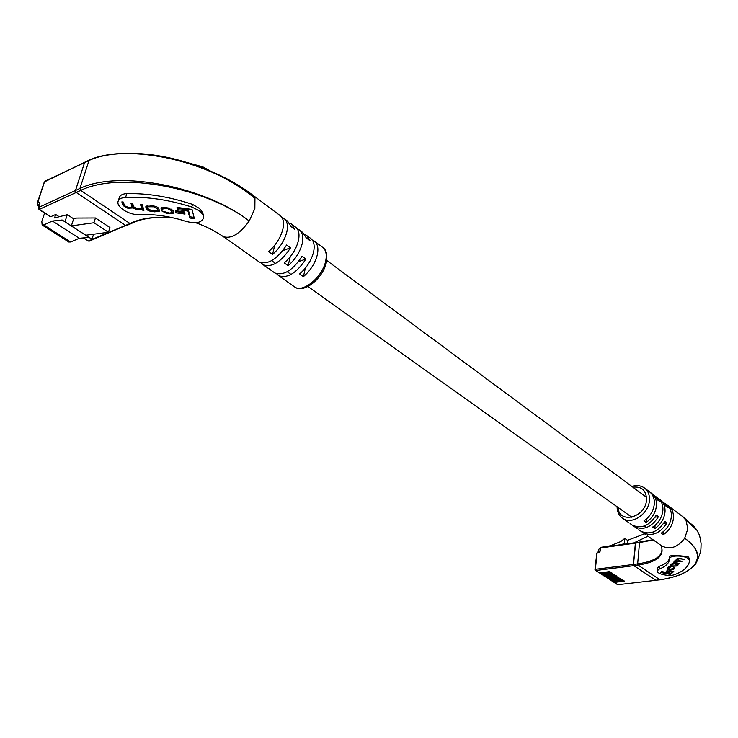 <?xml version="1.0" encoding="UTF-8"?>
<svg xmlns="http://www.w3.org/2000/svg" width="738" height="738" viewBox="0 0 738 738"><rect width="100%" height="100%" fill="white"/><g stroke="black" fill="none" stroke-linecap="round" stroke-linejoin="round"><path stroke-width="1.11" d="M613.647 581.931L614.33 582.411L624.533 581.193L623.795 580.714L613.582 581.941L611.95 581.064L613.582 581.941M614.33 582.411L617.909 584.717L655.888 580.317L633.887 565.668L633.462 564.441L635.722 542.531L635.372 543.131L600.649 547.947L600.345 550.991L599.035 552.448L597.079 552.716L595.372 569.302L633.462 564.441L633.887 565.668L595.797 570.511L599.505 572.891L609.763 571.599L610.52 572.098L600.262 573.38L601.535 574.201L611.784 572.919L612.549 573.408L602.3 574.69L603.564 575.502L613.804 574.229L614.56 574.717L604.321 575.981L605.584 576.793L615.815 575.539L616.571 576.027L606.332 577.282L607.595 578.085L617.817 576.839L618.573 577.328L608.343 578.574L609.597 579.376L619.819 578.131L620.566 578.62L610.344 579.856L611.59 580.658L621.811 579.431L622.549 579.911L612.337 581.138M609.662 579.367L611.59 580.658M607.66 578.075L609.597 579.376M605.658 576.784L607.595 578.085M596.802 553.159L594.948 569.515L595.4 570.437L595.372 569.302L595.4 570.437L599.505 572.891M599.579 572.882L600.262 573.38M599.874 573.306L601.535 574.201M601.618 574.182L602.3 574.69M601.904 574.607L603.564 575.502M603.638 575.492L604.321 575.981M603.924 575.908L605.584 576.793M621.359 544.533L624.247 543.666L624.809 544.054M634.145 542.753L648.001 536.222M644.652 533.851L627.512 540.327L627.208 543.721M598.103 552.033L598.924 549.173L600.889 547.328L610.252 545.816L620.769 541.554L624.745 538.417L624.247 543.666M624.745 538.417L627.512 540.327M669.532 558.666L669.698 556.6C669.624 554.487 683.822 555.945 688.305 556.959L689.633 558.804M688.194 558.574L689.513 560.529L689.393 561.563C688.351 566.867 683.471 571.203 674.763 574.588C669.55 576.848 656.285 573.998 657.272 570.825L659.126 569.164C665.252 566.719 668.683 563.611 669.421 559.865L669.541 558.629C669.624 555.207 683.849 555.142 688.194 558.574M654.781 495.807L659.698 501.48L657.567 499.894L652.032 493.667M663.25 502.135L668.158 507.79L666.054 506.222L660.556 500.032M650.492 492.597L651.193 493.039C655.04 495.816 656.792 500.013 656.469 505.622C655.621 512.606 652.189 518.196 646.174 522.412L643.997 520.853C650.021 516.628 653.462 511.019 654.311 504.026C654.643 498.408 652.881 494.202 649.034 491.425L645.012 488.418M659.034 498.98L659.707 499.405C663.554 502.181 665.325 506.369 665.021 511.941C664.2 518.888 660.796 524.441 654.818 528.611L652.669 527.07C658.656 522.891 662.069 517.32 662.89 510.373C663.204 504.783 661.433 500.604 657.595 497.827L656.313 496.868M667.438 505.262L668.093 505.678C671.94 508.454 673.72 512.615 673.434 518.168C672.632 525.069 669.265 530.576 663.314 534.699L661.202 533.187C667.161 529.054 670.538 523.528 671.34 516.618C671.626 511.065 669.855 506.895 666.008 504.119L664.763 503.187M656.064 580.216L660.049 579.828L638.075 565.142L633.887 565.668L655.685 580.262L659.837 579.773C695.75 574.837 709.771 555.714 684.68 538.214L687.834 528.823L685.98 520.198L682.456 516.415L668.942 506.305M696.764 561.747C701.552 550.29 700.832 550.816 701.082 543.74C700.417 538.233 699.43 534.496 698.13 532.532C696.294 528.334 692.244 524.22 685.98 520.198L696.654 529.866M661.147 545.493L661.958 546.065C670.224 549.967 677.798 547.347 684.68 538.214C696.755 547.061 700.528 555.382 695.999 563.195L695.989 563.195C695.27 565.585 691.146 568.915 683.609 573.186C677.733 576.507 662.124 579.699 660.049 579.828L660.233 579.708M661.497 546.498L660.824 545.262C665.233 555.29 657.65 561.922 638.075 565.142L637.65 563.906L639.523 542.55L635.372 543.131L633.462 564.441L637.65 563.906C655.934 561.166 663.886 555.373 661.506 546.526L660.861 545.29L661.506 546.526M657.493 568.094L659.366 566.267C665.455 564.146 668.868 561.304 669.587 557.762L669.624 557.504M653.324 539.976L639.523 542.55L639.892 541.95L652.964 539.718M627.069 521.452L628.61 522.458M635.796 527.605L637.318 528.602M644.375 533.666L645.879 534.644M631.451 524.543L632.263 525.115C641.368 529.109 649.375 525.77 656.303 515.106L658.453 516.674C651.543 527.319 643.536 530.65 634.44 526.655L632.983 525.539M640.104 530.65L640.916 531.222C650.003 535.225 657.982 531.932 664.846 521.351L666.967 522.891C660.113 533.454 652.143 536.738 643.056 532.735L641.617 531.637M640.104 542.015L601.239 547.421M646.174 522.412L646.47 518.98M654.818 528.611L655.095 525.244M663.314 534.699L663.573 531.415M666.967 522.891L663.674 523.38M658.453 516.674L655.095 517.181M673.766 568.269L670.741 569.183L668.185 568.269L671.229 566.692L668.204 567.144L667.244 568.251L670.427 569.524L673.812 569.201L674.947 567.956L673.388 567.098L673.766 568.269M673.287 562.384L679.541 563.675L675.98 562.522L674.892 561.858L675.455 561.194L682.06 561.295L678.342 560.529L677.29 559.432L679.689 558.814L684.126 559.339L680.039 558.5L676.801 558.897L676.119 559.699L676.709 560.336L674.846 560.769L673.997 561.729L674.366 562.208L673.287 562.384M672.161 566.286L677.244 565.963L678.176 564.847L675.058 563.528L671.331 564.146L670.408 565.253L672.198 565.861M670.464 570.123L668.121 569.635L666.183 571.489L668.517 571.968L670.464 570.123M670.547 574.487L673.776 571.452L671.34 570.954L669.117 573.057L661.608 571.516L660.639 572.448L670.547 574.487L670.621 573.583L673.038 571.304M661.414 571.692L670.621 573.583M666.977 570.732L668.591 571.064L669.744 569.967M668.591 571.064L668.517 571.968M670.667 564.791L671.331 565.142M676.691 565.492L677.991 564.395M671.977 563.675L671.322 565.271L672.586 565.954L676.276 565.889L677.263 564.828L674.753 563.887L672.3 564.219L671.322 565.271M674.357 561.24L674.366 562.208M676.442 559.238L676.709 560.336M676.746 559.782L677.263 558.611M674.892 561.858L675.279 560.502M674.412 561.683L674.901 561.784M673.425 568.583L674.698 567.522L674.624 568.435M667.539 567.78L668.194 568.094M668.185 568.269L668.729 566.784M89.566 159.888L44.298 181.954L37.214 203.264L39.271 202.313L39.926 203.457L38.56 207.479L75.479 190.487L84.584 162.581L44.972 181.207M83.597 237.913L88.348 240.975L125.525 225.413L126.475 225.56L125.525 225.413L130.017 223.531L80.719 190.386L79.944 188.43L75.479 190.487L76.254 192.433L75.479 190.487L84.584 162.581L89.021 160.46L79.944 188.43C119.916 169.251 206.456 187.277 249.204 221.022C239.675 234.066 231.012 239.241 223.208 236.547L222.544 236.095M89.519 159.906C110.829 150.432 151.244 150.903 187.812 162.849L187.969 162.895C214.398 171.447 236.732 183.264 254.951 198.365L254.85 208.55L249.204 221.022C206.778 187.969 120.478 170.976 80.719 190.386L76.254 192.433L125.525 225.413L76.254 192.433L39.317 209.371L50.719 216.723L55.701 214.481L54.557 217.941L67.278 214.675L73.643 218.817L76.669 218.051L95.451 217.968L109.934 227.553L108.477 232.286L93.957 222.738L95.451 217.968M89.298 241.114L87.97 240.994L89.298 241.114L126.954 224.989M108.477 232.286L85.765 235.219L71.355 225.893L93.957 222.738M68.8 241.99L70.59 241.99L79.317 238.291L89.077 237.433L91.992 239.25L93.569 234.214M67.278 214.675L64.972 221.769L62.13 219.998L52.463 221.04L43.782 224.906L42.131 225.016L41.826 221.4L44.621 213.061M50.719 216.723L50.193 216.382M59.197 216.751L55.701 214.481M89.077 237.433L62.13 219.998M91.992 239.25L85.765 235.219M64.972 221.769L71.355 225.893L73.643 218.817M79.317 238.291L52.463 221.04M198.679 210.413L191.788 207.027C168.624 199.675 146.567 196.465 125.617 197.397C121.613 197.664 119.141 198.919 118.209 201.133C115.617 206.732 129.132 215.321 139.076 214.546C154.113 213.946 169.915 216.252 186.493 221.465C195.256 223.789 200.847 222.876 203.264 218.706C204.011 216.022 202.489 213.254 198.679 210.413M119.252 197.747L119.381 197.314C120.322 195.063 122.794 193.826 126.77 193.614C147.499 193.162 169.417 196.751 192.517 204.38L199.251 208.328C202.609 211.732 204.02 214.952 203.467 217.978M210.837 171.299L202.922 166.917L183.651 161.585M274.112 272.46L274.85 272.986C283.641 275.957 292.718 270.394 302.073 256.28L305.883 259.056C296.547 273.134 287.488 278.678 278.687 275.689L276.612 273.761M258.586 261.51L259.324 262.036C268.069 264.933 277.165 259.259 286.63 244.988L290.523 247.839C281.086 262.064 271.99 267.709 263.235 264.794L261.151 262.82M312.34 240.108L314.028 240.92C317.58 243.448 318.678 248.06 317.322 254.767C315.163 263.198 310.532 270.495 303.419 276.639L299.628 273.927C306.75 267.756 311.399 260.44 313.576 251.999C314.941 245.274 313.853 240.662 310.311 238.143L307.34 235.92M297.294 228.891L299.038 229.712C302.562 232.212 303.622 236.843 302.211 243.586C299.979 252.073 295.292 259.444 288.134 265.689L284.259 262.913C291.427 256.639 296.132 249.259 298.383 240.754C299.803 233.992 298.761 229.37 295.246 226.87L292.193 224.592M281.916 217.442L283.733 218.263C287.22 220.745 288.235 225.376 286.768 232.166C284.462 240.708 279.711 248.153 272.525 254.49L268.567 251.649C275.772 245.293 280.532 237.83 282.848 229.269C284.333 222.47 283.337 217.83 279.85 215.367L252.848 195.173M250.708 255.948L255.394 259.259L253.355 257.35M266.39 267.018L271.003 270.265L268.936 268.346M281.75 277.848L286.289 281.049L284.222 279.149M126.475 225.56L130.977 223.679L130.017 223.531C141.161 218.033 155.727 216.179 173.725 217.968M187.969 162.895C213.254 170.875 234.656 181.465 252.165 194.657L254.942 198.365C213.347 161.723 128.227 142.314 89.021 160.46L89.473 159.925M304.859 234.536L306.574 235.348L310.052 240.717L306.288 237.904L302.82 232.535L299.803 230.284M289.647 223.199L291.427 224.02L294.849 229.38L291.003 226.511L287.589 221.151L284.49 218.835M130.977 223.679L131.041 223.651C141.881 218.18 156.152 216.299 173.845 217.996M305.347 268.152L303.419 276.639M290.209 256.824L288.134 265.689M274.757 245.228L272.525 254.49M305.883 259.056L298.521 261.63M290.523 247.839L282.903 250.579M162.591 209.149L165.044 208.319L167.812 208.688L171.585 210.699L171.945 212.627L169.38 213.061L161.816 210.939L166.622 213.439L169.353 213.799L173.596 213.125L173.218 210.874L168.467 208.015L164.758 207.516L161.032 208.079L161.069 208.965L162.591 209.149M142.434 210.118L143.947 210.321L142.148 204.592L140.506 204.371L141.659 208.54L137.406 208.789L133.716 206.797L132.582 203.31L130.94 203.098L132.12 207.295L129.251 207.701L124.574 205.828L123.32 202.074L121.853 201.88L123.117 205.616L127.868 208.264L133.071 207.95L136.539 209.417L142.176 209.444L142.434 210.118L142.785 208.937L143.541 209.038M154.676 211.843L159.371 211.169L158.965 208.983C158.209 207.24 156.188 206.216 152.886 205.939L145.838 206.289L146.272 208.494C147.047 210.238 149.067 211.252 152.342 211.529L154.676 211.843L154.888 211.123M184.417 211.889L175.404 210.681L176.013 212.858L185.007 214.057L184.417 211.889M194.389 218.642L192 209.417L177.037 207.424L177.664 209.693L187.987 211.068L189.832 218.033L194.389 218.642M177.729 207.516L177.996 208.503L188.328 209.878L190.155 216.843L194.057 217.369M190.155 216.843L189.832 218.033M188.328 209.878L187.987 211.068M177.996 208.503L177.664 209.693M176.096 210.773L176.345 211.668L184.657 212.775M176.345 211.668L176.013 212.858M157.628 210.847L159.39 210.422M146.17 205.856L148.034 209.029M157.738 210.607L157.535 207.249M147.886 208.66L151.604 210.681L157.72 210.69L157.342 208.826L153.624 206.788L147.499 206.778L147.886 208.66M141.585 208.679L142.535 208.264L142.785 208.937M142.535 208.264L142.176 209.444M132.056 207.424L133.43 206.769L133.071 207.95M128.08 207.544L127.868 208.264M122.656 201.991L123.477 204.435L123.117 205.616M123.477 204.435L124.574 205.828M131.724 203.199L132.416 205.321L132.148 207.23M141.262 204.472L141.991 206.788L141.687 208.476M162.932 207.959L163.015 207.369M161.382 207.655L162.803 207.941M161.41 207.775L161.069 208.965M171.862 212.793L173.624 212.369M171.714 209.029L171.972 212.544M618.296 584.671L655.888 580.317M600.225 548.177L601.018 547.365L600.225 548.177L599.911 551.231M600.345 550.991L597.669 552.181M599.035 552.448L599.404 551.858M689.652 558.491L689.513 560.529M631.876 486.434C636.442 485.004 640.538 485.456 644.163 487.781C648.01 490.567 649.763 494.774 649.422 500.41C648.803 513.731 631.977 525.115 622.918 518.519L622.069 517.919M618.075 507.43C618.795 524.515 645.658 517.698 646.525 499.894C646.359 490.447 641.811 486.213 632.9 487.191M659.366 566.267L659.126 569.164M677.835 564.552L677.761 565.465M677.309 565.05L677.244 565.963M672.355 563.518L672.3 564.219M671.635 564.007L671.562 564.921M677.604 558.481L677.558 559.183M677.355 558.574L677.29 559.432M675.519 560.428L675.455 561.194M675.159 560.622L675.095 561.544M673.886 568.288L673.812 569.201M669.108 566.655L669.052 567.319M668.471 567.042L668.407 567.946M70.59 241.99L43.782 224.906M39.409 204.481L37.97 205.155L38.966 205.801M39.317 209.371L38.56 207.479L39.317 209.371M38.56 208.347L39.926 203.457M39.723 204.057L39.751 203.577M39.631 203.845L39.271 202.313M37.97 205.155L37.214 203.264L37.97 205.155M37.223 204.131L44.326 182.332M83.237 237.95L87.804 240.625M191.788 207.027L192.517 204.38M202.618 168.015L202.922 166.917M293.992 286.482L294.739 287.017C303.05 293.161 322.755 276.732 325.689 260.957C327.008 254.269 325.892 249.656 322.321 247.119L314.803 241.501M125.617 197.397L126.77 193.614M152.554 210.81L152.342 211.529M146.622 207.313L146.272 208.494M146.225 206.05L145.875 207.24M150.497 205.616L150.284 206.345M153.836 206.077L153.624 206.788M157.692 207.636L157.342 208.826M158.033 208.78L157.683 209.97M139.39 209.048L139.178 209.776M136.761 208.688L136.539 209.417M130.063 207.784L129.833 208.522M132.416 205.321L132.056 206.502M141.991 206.788L141.641 207.978M165.257 207.581L165.044 208.319M169.555 213.079L169.353 213.799M166.825 212.719L166.622 213.439M172.258 210.708L171.926 211.898M171.926 209.509L171.585 210.699M168.024 207.95L167.812 208.688M271.658 260.662L275.578 263.448M287.202 271.732L291.04 274.462M307.949 286.51L631.894 517.283M644.191 526.037L646.359 527.578M652.807 532.181L654.947 533.703M326.731 260.459L646.073 496.96M617.521 584.644L613.933 582.337M683.065 516.858L694.237 526.812M661.783 545.945L661.017 545.4M617.042 506.692C617.245 512.209 619.2 516.148 622.918 518.519L627.881 522.024M630.077 523.574L632.263 525.115M634.44 526.655L636.608 528.177M638.767 529.7L640.916 531.222M643.056 532.735L645.187 534.238M647.318 535.733L661.958 546.065M669.698 556.6L669.541 558.629M669.587 557.762L669.421 559.865M657.512 567.873L657.272 570.825M677.263 564.828L677.318 564.053M674.015 567.245L673.96 567.974M68.92 242.064L42.131 225.016M50.341 216.751L38.948 209.407M38.893 206.022L37.601 205.182M286.289 281.049L294.739 287.017C303.392 293.89 323.059 278.678 326.39 262.285M282.497 278.374L278.687 275.689M274.85 272.986L271.003 270.265M267.128 267.534L263.235 264.794M259.324 262.036L255.394 259.259M251.437 256.464L223.144 236.511M195.708 222.728C205.616 226.215 214.786 230.819 223.208 236.547M323.124 247.728C326.38 249.979 327.478 254.804 326.417 262.184M118.209 201.133L119.381 197.314M147.499 206.778L147.849 205.598M162.923 207.526L162.581 208.716"/></g></svg>
